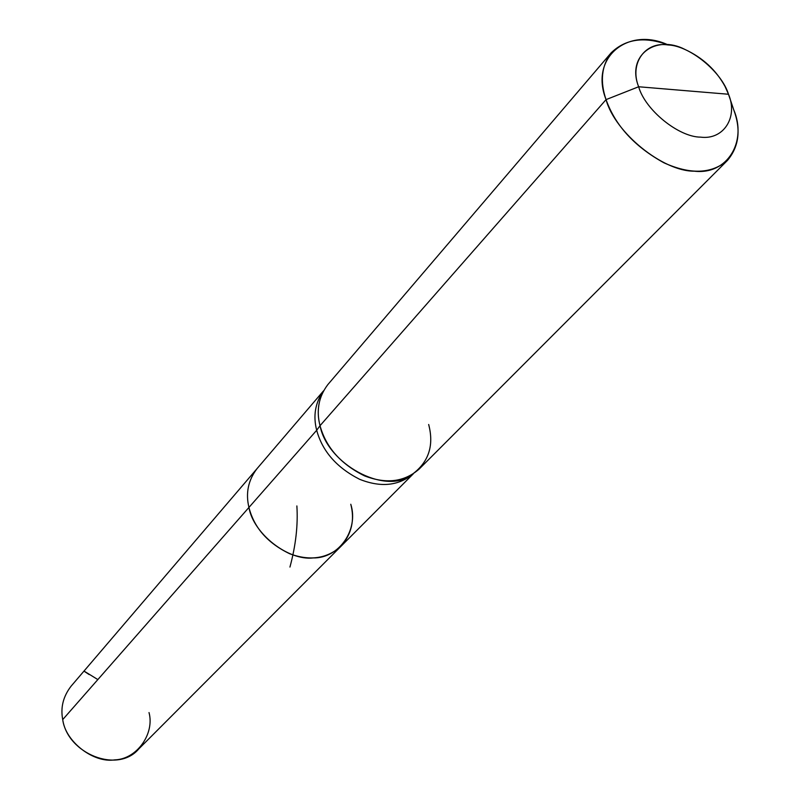<?xml version="1.0" encoding="UTF-8"?>
<svg xmlns="http://www.w3.org/2000/svg" width="800" height="800" viewBox="0 0 800 800"><rect width="100%" height="100%" fill="white"/><g stroke="black" fill="none" stroke-linecap="round" stroke-linejoin="round"><path stroke-width="1.2" d="M322.86 392.08L322.17 393.5C317.83 403.92 317.12 414.64 320.03 425.68L316.69 430.27C312.97 415.91 315.21 402.83 323.41 391.04C315.21 402.83 312.97 415.91 316.69 430.27L248.94 507.45C254.1 527.73 267.67 543.15 289.65 553.73C309.82 561.2 326.95 558.71 341.02 546.26C351.64 533.97 354.89 519.97 350.78 504.25C358.89 529.42 339.24 558.4 313.22 557.94C288.06 560.88 253.25 533.59 248.94 507.45L62.72 719.6C60.4 707.6 63.18 696.46 71.08 686.19L257.01 468.66C248.21 480.24 245.52 493.17 248.94 507.45L62.72 719.6C67.64 753.81 117.82 774.02 138.88 748.82L341.02 546.26C326.95 558.71 309.82 561.2 289.65 553.73C267.67 543.15 254.1 527.73 248.94 507.45C245.52 493.17 248.21 480.24 257.01 468.66L323.49 390.89M149.02 712.57C154.79 733.77 136.81 759.23 114.85 759.86C93.48 763.35 65.32 741.64 62.72 719.6M684.15 90.56L728.5 94.25C738.23 116.97 723.74 140.17 700.64 137.14C678.67 137.15 645.11 109.92 638.65 86.76L728.5 94.25L733.7 109.71C741.12 129.62 739.06 146.5 727.53 160.35C711.68 173.97 690.47 174.78 663.9 162.79C634.59 146.61 615.3 125.55 606.05 99.62L320.03 425.68C316.08 410.4 318.68 396.71 327.84 384.6L611.15 52.83C601.54 65.83 599.84 81.43 606.05 99.62L638.65 86.76C626.27 55.83 655.35 34.08 685.01 49.47C702.76 57.74 716.1 70.07 725.04 86.45L728.5 94.25C721.66 71.74 689.7 45.66 668 44.95C645.29 41.26 629.2 63.33 638.65 86.76L684.15 90.56M733.7 109.71C747.45 141.73 727.18 175.15 694.28 171.18C662.98 171.56 614.96 132.71 606.05 99.62C589.25 57.25 628.37 26.34 668.24 44.97C644.72 36.17 625.69 38.79 611.15 52.83M350.78 504.25C358.89 529.42 339.24 558.4 313.22 557.94C288.06 560.88 253.25 533.59 248.94 507.45L316.69 430.27C322.37 451.25 336.65 467.58 359.53 479.25C380.62 487.69 398.48 485.91 413.14 473.94C398.48 485.91 380.62 487.69 359.53 479.25C336.65 467.58 322.37 451.25 316.69 430.27L320.03 425.68C325.97 447.39 340.81 464.12 364.53 475.87C386.26 484.25 404.49 481.97 419.22 469L727.53 160.35M428.67 424.49C434.35 446.16 428.39 463.12 410.78 475.37C384.47 494.88 327.35 463.99 320.03 425.68L606.05 99.62L638.65 86.76C645.11 109.92 678.67 137.15 700.64 137.14C723.74 140.17 738.23 116.97 728.5 94.25M89.16 674.56C80.16 668.71 83.05 670.39 97.84 679.59M289.94 567.06C295.79 545.46 298.1 525.08 296.87 505.94M413.29 473.84L341.02 546.26M410.78 475.37L412.15 474.57"/></g></svg>
